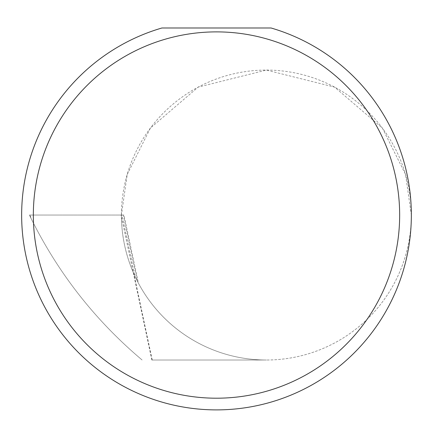 <?xml version="1.0" encoding="UTF-8"?>
<svg xmlns="http://www.w3.org/2000/svg" width="433" height="433" viewBox="0 0 433 433"><rect width="100%" height="100%" fill="white"/><g stroke="black" fill="none" stroke-linecap="round" stroke-linejoin="round"><path stroke-width="0.32" stroke-dasharray="2.17 1.62" d="M123.925 215.044L123.373 215.044L137.467 281.353L138.398 283.133L134.982 276.286L121.965 215.044L123.925 215.044L138.398 283.133M137.467 281.353C126.853 260.525 121.5 238.421 121.413 215.044L127.21 174.456L150.408 128.065L198.162 87.13L266.382 70.076L334.601 87.13L382.355 128.065L405.553 174.456L411.35 215.044A144.968 144.968 0 0 0 266.382 70.076A144.968 144.968 0 0 0 121.413 215.044A144.968 144.968 0 0 0 266.382 360.012A144.968 144.968 0 0 0 411.35 215.049A194.85 194.85 0 0 1 216.5 409.894A194.85 194.85 0 0 1 161.942 27.988L271.058 27.988A194.85 194.85 0 0 1 411.35 215.044A144.968 144.968 0 0 1 266.382 360.012L151.848 360.012L121.034 215.044L30.213 215.044L121.965 215.044M152.227 360.012L133.949 274.008A144.968 144.968 0 0 0 266.382 360.012L151.848 360.012M123.373 215.044L121.034 215.044M30.819 217.907C58.038 273.017 95.141 320.388 142.127 360.012C95.141 320.388 58.038 273.017 30.819 217.907L29.428 215.044L30.213 215.044L29.428 215.044L30.819 217.907L30.213 215.044L30.819 217.907M133.949 274.008L134.982 276.286"/><path stroke-width="0.65" d="M399.659 215.044A183.159 183.159 0 0 0 216.5 31.885A183.159 183.159 0 0 0 33.341 215.044A183.159 183.159 0 0 0 216.5 398.203A183.159 183.159 0 0 0 399.659 215.044M271.058 27.988A194.85 194.85 0 0 1 216.5 409.894A194.85 194.85 0 0 1 161.942 27.988L271.058 27.988"/></g></svg>
